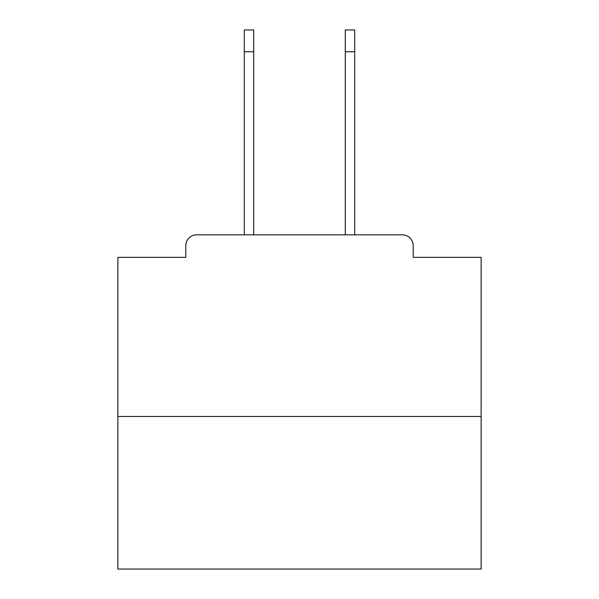 <?xml version="1.0" encoding="UTF-8"?>
<svg xmlns="http://www.w3.org/2000/svg" width="599" height="599" viewBox="0 0 599 599"><rect width="100%" height="100%" fill="white"/><g stroke="black" fill="none" stroke-linecap="round" stroke-linejoin="round"><path stroke-width="0.9" d="M413.205 257.36L413.205 245.732L413.205 257.36L481.139 257.36L481.139 569.05L117.861 569.05L117.861 257.36L185.795 257.36L185.795 245.732L185.795 257.36M481.139 416.477L117.861 416.477M413.205 245.732A10.902 10.902 0 0 0 402.303 234.838L196.697 234.838A10.902 10.902 0 0 0 185.795 245.732M402.303 234.838L354.72 234.838L354.72 51.746L345.271 51.746L345.271 29.95L354.72 29.95L354.72 51.746M244.28 51.746L244.28 29.95L253.729 29.95L253.729 51.746L244.28 51.746L244.28 234.838L196.697 234.838M253.729 234.838L253.729 51.746M345.271 234.838L345.271 51.746"/></g></svg>
